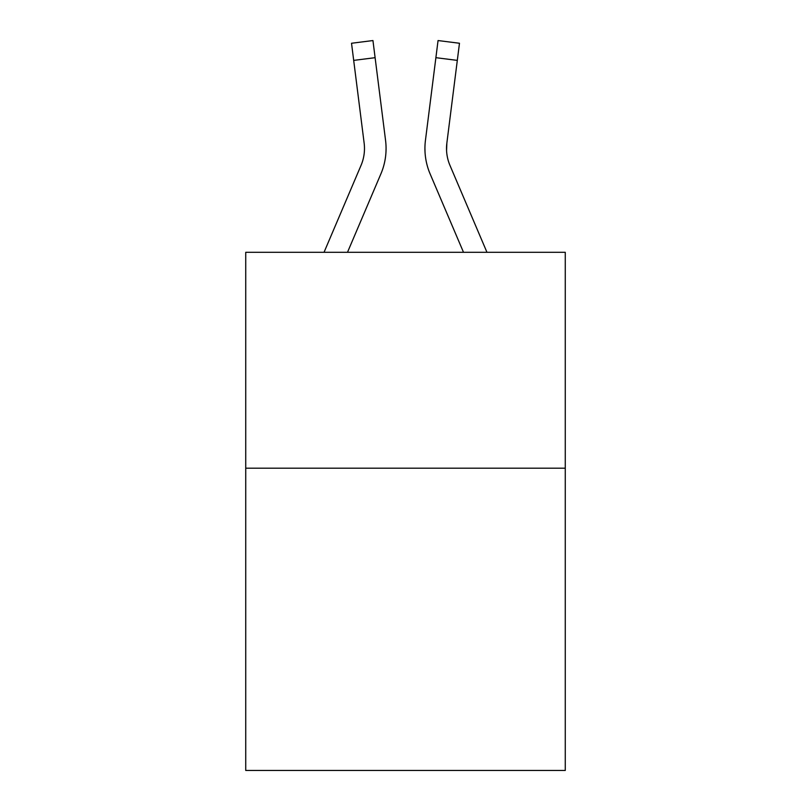 <?xml version="1.0" encoding="UTF-8"?>
<svg xmlns="http://www.w3.org/2000/svg" width="811" height="811" viewBox="0 0 811 811"><rect width="100%" height="100%" fill="white"/><g stroke="black" fill="none" stroke-linecap="round" stroke-linejoin="round"><path stroke-width="1.22" d="M565.267 468.2L565.267 770.45L245.733 770.45L245.733 252.302L565.267 252.302L565.267 468.2L245.733 468.2M380.896 173.868L347.493 252.302L380.896 173.868A64.768 64.768 0 0 0 385.56 140.374L375.108 57.682L353.687 60.389L351.528 43.257L372.948 40.55L375.108 57.682M385.235 137.789L385.56 140.374L385.235 137.789M430.104 173.868L463.507 252.302L430.104 173.868A64.768 64.768 0 0 1 425.44 140.374L438.052 40.55L459.472 43.257L438.052 40.55L459.472 43.257L438.052 40.55L459.472 43.257L438.052 40.55L459.472 43.257L438.052 40.55L459.472 43.257L438.052 40.55L459.472 43.257L438.052 40.55L459.472 43.257L438.052 40.55L459.472 43.257L438.052 40.55L459.472 43.257L438.052 40.55L459.472 43.257L438.052 40.55L459.472 43.257L438.052 40.55L459.472 43.257L438.052 40.55L459.472 43.257L438.052 40.55L459.472 43.257L438.052 40.55L459.472 43.257L438.052 40.55L459.472 43.257L438.052 40.55L459.472 43.257L438.052 40.55L459.472 43.257L438.052 40.55L459.472 43.257L438.052 40.55L459.472 43.257L438.052 40.55L459.472 43.257L438.052 40.55L459.472 43.257L438.052 40.55L459.472 43.257L438.052 40.55L459.472 43.257L438.052 40.55L459.472 43.257L438.052 40.55L459.472 43.257L438.052 40.55L459.472 43.257L438.052 40.55L459.472 43.257L438.052 40.55L459.472 43.257L438.052 40.55L459.472 43.257L438.052 40.55L459.472 43.257L438.052 40.55L459.472 43.257L438.052 40.55L459.472 43.257L438.052 40.55L459.472 43.257L438.052 40.55L459.472 43.257L438.052 40.55L459.472 43.257L438.052 40.55L459.472 43.257L438.052 40.55L459.472 43.257L438.052 40.55L459.472 43.257L438.052 40.55L459.472 43.257L457.313 60.389L435.892 57.682M446.567 150.603L446.861 143.081L446.567 150.603L446.861 143.081L446.567 150.603L446.861 143.081L446.567 150.603L446.861 143.081L446.567 150.603L446.861 143.081L446.567 150.603L446.861 143.081L446.567 150.603L446.861 143.081L446.567 150.603L446.861 143.081L446.567 150.603L446.861 143.081L446.567 150.603L446.861 143.081L446.567 150.603L446.861 143.081L446.567 150.603L446.861 143.081L446.567 150.603L446.861 143.081L446.567 150.603L446.861 143.081L446.567 150.603L446.861 143.081L446.567 150.603L446.861 143.081L446.567 150.603L446.861 143.081L446.567 150.603L446.861 143.081L446.567 150.603L446.861 143.081L446.567 150.603L446.861 143.081L457.313 60.389M486.965 252.302L449.973 165.414A43.176 43.176 0 0 1 446.516 148.575L446.516 148.575A43.176 43.176 0 0 0 449.973 165.414A43.176 43.176 0 0 1 446.516 148.575A43.176 43.176 0 0 0 449.973 165.414A43.176 43.176 0 0 1 446.516 148.575A43.176 43.176 0 0 0 449.973 165.414A43.176 43.176 0 0 1 446.516 148.575A43.176 43.176 0 0 0 449.973 165.414A43.176 43.176 0 0 1 446.516 148.575A43.176 43.176 0 0 0 449.973 165.414A43.176 43.176 0 0 1 446.516 148.575A43.176 43.176 0 0 0 449.973 165.414A43.176 43.176 0 0 1 446.516 148.575A43.176 43.176 0 0 0 449.973 165.414A43.176 43.176 0 0 1 446.516 148.575A43.176 43.176 0 0 0 449.973 165.414A43.176 43.176 0 0 1 446.516 148.575A43.176 43.176 0 0 0 449.973 165.414A43.176 43.176 0 0 1 446.516 148.575A43.176 43.176 0 0 0 449.973 165.414A43.176 43.176 0 0 1 446.516 148.575A43.176 43.176 0 0 0 449.973 165.414A43.176 43.176 0 0 1 446.516 148.575A43.176 43.176 0 0 0 449.973 165.414A43.176 43.176 0 0 1 446.516 148.575A43.176 43.176 0 0 0 449.973 165.414A43.176 43.176 0 0 1 446.516 148.575A43.176 43.176 0 0 0 449.973 165.414A43.176 43.176 0 0 1 446.516 148.575A43.176 43.176 0 0 0 449.973 165.414A43.176 43.176 0 0 1 446.516 148.575A43.176 43.176 0 0 0 449.973 165.414A43.176 43.176 0 0 1 446.516 148.575A43.176 43.176 0 0 0 449.973 165.414A43.176 43.176 0 0 1 446.516 148.575A43.176 43.176 0 0 0 449.973 165.414A43.176 43.176 0 0 1 446.516 148.575A43.176 43.176 0 0 0 449.973 165.414A43.176 43.176 0 0 1 446.861 143.081M324.035 252.302L361.027 165.414A43.176 43.176 0 0 0 364.139 143.081L353.687 60.389M386.066 148.464L385.995 151.657M425.005 151.657L424.934 148.464M459.472 43.257L438.052 40.55M351.528 43.257L372.948 40.55"/></g></svg>
